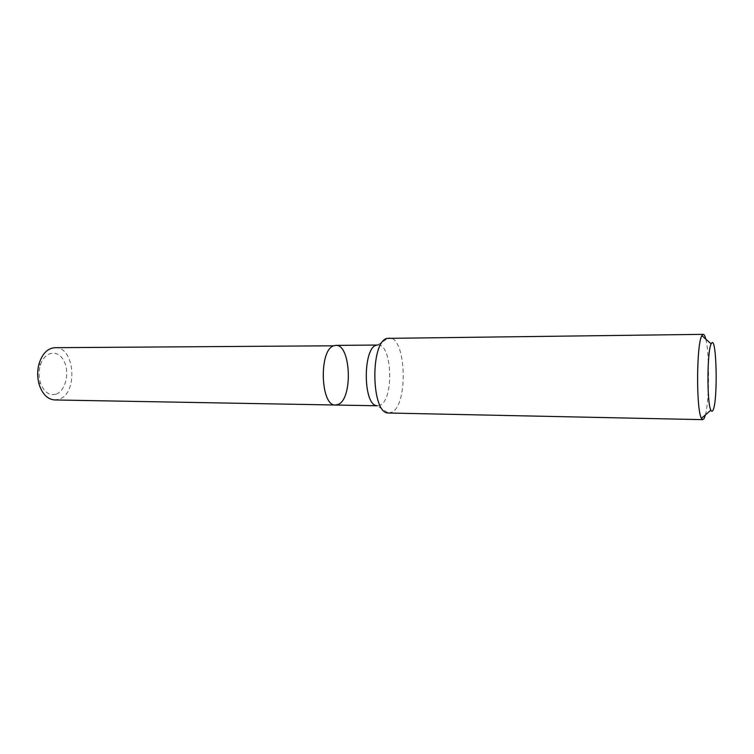 <?xml version="1.0" encoding="UTF-8"?>
<svg xmlns="http://www.w3.org/2000/svg" width="754" height="754" viewBox="0 0 754 754"><rect width="100%" height="100%" fill="white"/><g stroke="black" fill="none" stroke-linecap="round" stroke-linejoin="round"><path stroke-width="0.57" stroke-dasharray="3.77 2.83" d="M388.706 413.032L392.042 412.118C408.593 404.172 406.029 336.293 389.073 337.886M705.791 339.13C709.655 353.522 709.429 400.544 705.424 414.888M378.008 345.03L378.008 345.03C392.052 343.692 394.144 398.894 380.393 405.077L377.254 405.756L388.253 413.003M335.841 345.379C350.827 344.05 353.089 398.282 338.414 404.332L335.549 405.021M55.758 394.257C48.746 395.765 43.572 391.76 40.235 382.231C38.68 376.566 38.708 370.921 40.32 365.285C44.411 351.157 58.086 349.064 63.93 360.968C70.065 372.467 65.523 391.364 55.758 394.257M54.995 347.688C75.174 346.435 78.369 394.201 58.586 399.384L54.74 399.959M377.547 345.059L388.621 337.915M40.235 382.231L39.151 384.399M40.32 365.285L39.255 363.108"/><path stroke-width="1.13" d="M703.246 334.352L386.793 338.376C369.922 343.07 371.392 413.767 388.253 413.003L702.832 419.648L701.474 418.329C696.093 410.299 696.423 343.636 701.88 335.662L703.246 334.352C704.161 334.38 705.009 335.982 705.791 339.13M705.424 414.888L704.104 418.555L702.832 419.648M712.85 410.44C712.181 411.637 711.522 411.533 710.862 410.157C706.818 403.465 707.082 350.572 711.182 343.928C716.602 331.619 718.26 402.099 712.85 410.44M377.254 405.756C362.429 405.925 362.731 344.738 377.547 345.059L335.841 345.379C350.827 344.05 353.089 398.282 338.414 404.332L335.549 405.021C320.469 406.642 318.659 349.884 333.739 345.794L54.995 347.688C47.832 348.178 42.582 353.315 39.255 363.108C37.229 370.195 37.191 377.292 39.151 384.399C42.384 394.219 47.577 399.403 54.74 399.959L335.549 405.021C320.469 406.642 318.659 349.884 333.739 345.794L335.841 345.379M711.182 343.928L701.88 335.662M710.862 410.157L701.474 418.329M377.292 405.775L335.549 405.021"/></g></svg>
